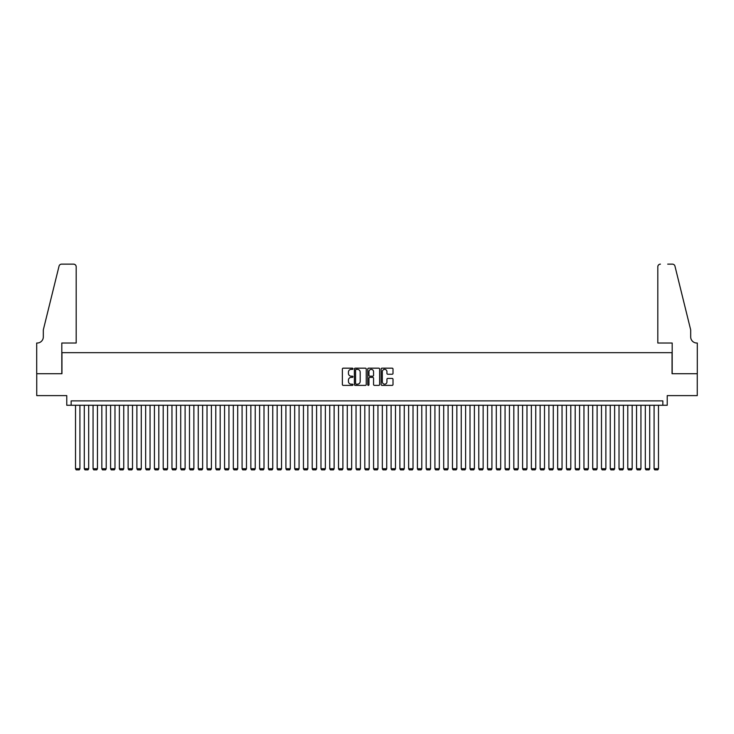 <?xml version="1.0" encoding="UTF-8"?>
<svg xmlns="http://www.w3.org/2000/svg" width="734" height="734" viewBox="0 0 734 734"><rect width="100%" height="100%" fill="white"/><g stroke="black" fill="none" stroke-linecap="round" stroke-linejoin="round"><path stroke-width="1.1" d="M352.971 368.771A0.606 0.606 0 0 0 352.375 368.165L343.228 368.165A0.862 0.862 0 0 0 342.374 369.028L342.374 384.515A0.862 0.862 0 0 0 343.228 385.378L352.375 385.378A0.606 0.606 0 0 0 352.971 384.772A0.606 0.606 0 0 0 352.375 384.176L351.191 384.176A2.752 2.752 0 0 1 348.439 381.423L348.439 380.129A2.752 2.752 0 0 1 351.191 377.377L352.375 377.377A0.606 0.606 0 0 0 352.971 376.771A0.606 0.606 0 0 0 352.375 376.175L351.191 376.175A2.752 2.752 0 0 1 348.439 373.423L348.439 372.129A2.752 2.752 0 0 1 351.191 369.376L352.375 369.376A0.606 0.606 0 0 0 352.971 368.771M392.149 374.239A0.862 0.862 0 0 0 393.011 373.377L393.011 369.028A0.862 0.862 0 0 0 392.149 368.165L381.992 368.165A0.862 0.862 0 0 0 381.129 369.028L381.129 384.515A0.862 0.862 0 0 0 381.992 385.378L392.149 385.378A0.862 0.862 0 0 0 393.011 384.515L393.011 379.267A0.862 0.862 0 0 0 392.149 378.405L387.8 378.405A0.862 0.862 0 0 0 386.937 379.267L386.937 381.873A2.303 2.303 0 0 1 384.634 384.176A2.303 2.303 0 0 1 382.341 381.873L382.341 371.679A2.303 2.303 0 0 1 384.634 369.376A2.303 2.303 0 0 1 386.937 371.679L386.937 373.377A0.862 0.862 0 0 0 387.8 374.239L392.149 374.239M662.848 405.26L667.234 405.26L667.234 395.617L697.254 395.617L697.254 373.707L672.05 373.707L672.05 352.669L61.95 352.669L61.95 373.707L36.746 373.707L36.746 395.617L66.766 395.617L66.766 405.26L662.848 405.26L662.848 400.883L71.152 400.883L71.152 405.26M366.248 369.028A0.862 0.862 0 0 0 365.385 368.165L355.238 368.165A0.862 0.862 0 0 0 354.375 369.028L354.375 384.515A0.862 0.862 0 0 0 355.238 385.378L365.385 385.378A0.862 0.862 0 0 0 366.248 384.515L366.248 369.028M368.615 368.165L378.762 368.165A0.862 0.862 0 0 1 379.625 369.028L379.625 384.515A0.862 0.862 0 0 1 378.762 385.378L374.423 385.378A0.862 0.862 0 0 1 373.56 384.515L373.56 378.239A0.862 0.862 0 0 0 372.698 377.377L369.817 377.377A0.862 0.862 0 0 0 368.954 378.239L368.954 384.772A0.606 0.606 0 0 1 368.358 385.378A0.606 0.606 0 0 1 367.752 384.772L367.752 369.028A0.862 0.862 0 0 1 368.615 368.165M356.183 369.376A0.606 0.606 0 0 0 355.577 369.973L355.577 383.57A0.606 0.606 0 0 0 356.183 384.176L357.43 384.176A2.752 2.752 0 0 0 360.183 381.423L360.183 372.129A2.752 2.752 0 0 0 357.43 369.376L356.183 369.376M373.56 371.716A2.303 2.303 0 0 0 371.257 369.413A2.303 2.303 0 0 0 368.954 371.716L368.954 375.313A0.862 0.862 0 0 0 369.817 376.175L372.698 376.175A0.862 0.862 0 0 0 373.56 375.313L373.56 371.716M79.914 405.26L79.914 468.732L75.529 468.732L75.529 405.26M79.914 468.732L79.263 469.87L76.189 469.87L75.529 468.732M76.189 343.026L76.189 266.763A2.633 2.633 0 0 0 73.565 264.13L61.592 264.13A2.633 2.633 0 0 0 59.041 266.13L43.315 329.878L43.315 336.888A6.138 6.138 0 0 1 37.186 343.026L36.7 343.026L36.7 373.707L61.812 373.707L61.812 343.026L76.189 343.026L76.189 266.763C76.024 265.176 75.143 264.295 73.565 264.13L66.289 264.13M59.041 266.13C59.711 264.69 59.711 264.69 59.041 266.13C59.711 264.69 59.711 264.69 59.041 266.13M43.315 336.888A6.138 6.138 0 0 1 37.186 343.026M657.811 343.026L657.811 266.763L657.811 343.026L672.188 343.026L672.188 373.707L697.3 373.707L697.3 343.026L696.814 343.026A6.138 6.138 0 0 1 690.685 336.888A6.138 6.138 0 0 0 696.814 343.026M685.859 310.335L674.959 266.13L690.685 329.878L690.685 336.888M667.711 264.13L672.408 264.13A2.633 2.633 0 0 1 674.959 266.13C674.289 264.69 674.289 264.69 674.959 266.13C674.289 264.69 674.289 264.69 674.959 266.13M660.435 264.13A2.633 2.633 0 0 0 657.811 266.763C657.976 265.176 658.857 264.295 660.435 264.13M88.686 405.26L88.686 468.732L84.3 468.732L84.3 405.26M88.686 468.732L88.025 469.87L84.96 469.87L84.3 468.732M97.448 405.26L97.448 468.732L93.062 468.732L93.062 405.26M97.448 468.732L96.787 469.87L93.723 469.87L93.062 468.732M106.21 405.26L106.21 468.732L101.833 468.732L101.833 405.26M106.21 468.732L105.558 469.87L102.485 469.87L101.833 468.732M114.981 405.26L114.981 468.732L110.595 468.732L110.595 405.26M114.981 468.732L114.32 469.87L111.256 469.87L110.595 468.732M123.743 405.26L123.743 468.732L119.367 468.732L119.367 405.26M123.743 468.732L123.092 469.87L120.018 469.87L119.367 468.732M132.515 405.26L132.515 468.732L128.129 468.732L128.129 405.26M132.515 468.732L131.854 469.87L128.789 469.87L128.129 468.732M141.277 405.26L141.277 468.732L136.891 468.732L136.891 405.26M141.277 468.732L140.616 469.87L137.552 469.87L136.891 468.732M150.048 405.26L150.048 468.732L145.662 468.732L145.662 405.26M150.048 468.732L149.387 469.87L146.314 469.87L145.662 468.732M158.81 405.26L158.81 468.732L154.424 468.732L154.424 405.26M158.81 468.732L158.149 469.87L155.085 469.87L154.424 468.732M167.572 405.26L167.572 468.732L163.196 468.732L163.196 405.26M167.572 468.732L166.921 469.87L163.847 469.87L163.196 468.732M176.343 405.26L176.343 468.732L171.958 468.732L171.958 405.26M176.343 468.732L175.683 469.87L172.618 469.87L171.958 468.732M185.106 405.26L185.106 468.732L180.72 468.732L180.72 405.26M185.106 468.732L184.454 469.87L181.381 469.87L180.72 468.732M193.877 405.26L193.877 468.732L189.491 468.732L189.491 405.26M193.877 468.732L193.216 469.87L190.152 469.87L189.491 468.732M202.639 405.26L202.639 468.732L198.253 468.732L198.253 405.26M202.639 468.732L201.978 469.87L198.914 469.87L198.253 468.732M211.401 405.26L211.401 468.732L207.025 468.732L207.025 405.26M211.401 468.732L210.75 469.87L207.676 469.87L207.025 468.732M220.172 405.26L220.172 468.732L215.787 468.732L215.787 405.26M220.172 468.732L219.512 469.87L216.447 469.87L215.787 468.732M228.935 405.26L228.935 468.732L224.558 468.732L224.558 405.26M228.935 468.732L228.283 469.87L225.21 469.87L224.558 468.732M237.706 405.26L237.706 468.732L233.32 468.732L233.32 405.26M237.706 468.732L237.045 469.87L233.981 469.87L233.32 468.732M246.468 405.26L246.468 468.732L242.082 468.732L242.082 405.26M246.468 468.732L245.807 469.87L242.743 469.87L242.082 468.732M255.23 405.26L255.23 468.732L250.854 468.732L250.854 405.26M255.23 468.732L254.579 469.87L251.505 469.87L250.854 468.732M264.001 405.26L264.001 468.732L259.616 468.732L259.616 405.26M264.001 468.732L263.341 469.87L260.276 469.87L259.616 468.732M272.764 405.26L272.764 468.732L268.387 468.732L268.387 405.26M272.764 468.732L272.112 469.87L269.039 469.87L268.387 468.732M281.535 405.26L281.535 468.732L277.149 468.732L277.149 405.26M281.535 468.732L280.874 469.87L277.81 469.87L277.149 468.732M290.297 405.26L290.297 468.732L285.911 468.732L285.911 405.26M290.297 468.732L289.636 469.87L286.572 469.87L285.911 468.732M299.068 405.26L299.068 468.732L294.683 468.732L294.683 405.26M299.068 468.732L298.408 469.87L295.334 469.87L294.683 468.732M307.83 405.26L307.83 468.732L303.445 468.732L303.445 405.26M307.83 468.732L307.17 469.87L304.105 469.87L303.445 468.732M316.593 405.26L316.593 468.732L312.216 468.732L312.216 405.26M316.593 468.732L315.941 469.87L312.868 469.87L312.216 468.732M325.364 405.26L325.364 468.732L320.978 468.732L320.978 405.26M325.364 468.732L324.703 469.87L321.639 469.87L320.978 468.732M334.126 405.26L334.126 468.732L329.74 468.732L329.74 405.26M334.126 468.732L333.475 469.87L330.401 469.87L329.74 468.732M342.897 405.26L342.897 468.732L338.512 468.732L338.512 405.26M342.897 468.732L342.237 469.87L339.172 469.87L338.512 468.732M351.659 405.26L351.659 468.732L347.274 468.732L347.274 405.26M351.659 468.732L350.999 469.87L347.934 469.87L347.274 468.732M360.422 405.26L360.422 468.732L356.045 468.732L356.045 405.26M360.422 468.732L359.77 469.87L356.696 469.87L356.045 468.732M369.193 405.26L369.193 468.732L364.807 468.732L364.807 405.26M369.193 468.732L368.532 469.87L365.468 469.87L364.807 468.732M377.955 405.26L377.955 468.732L373.578 468.732L373.578 405.26M377.955 468.732L377.304 469.87L374.23 469.87L373.578 468.732M386.726 405.26L386.726 468.732L382.341 468.732L382.341 405.26M386.726 468.732L386.066 469.87L383.001 469.87L382.341 468.732M395.488 405.26L395.488 468.732L391.103 468.732L391.103 405.26M395.488 468.732L394.828 469.87L391.763 469.87L391.103 468.732M404.26 405.26L404.26 468.732L399.874 468.732L399.874 405.26M404.26 468.732L403.599 469.87L400.525 469.87L399.874 468.732M413.022 405.26L413.022 468.732L408.636 468.732L408.636 405.26M413.022 468.732L412.361 469.87L409.297 469.87L408.636 468.732M421.784 405.26L421.784 468.732L417.407 468.732L417.407 405.26M421.784 468.732L421.132 469.87L418.059 469.87L417.407 468.732M430.555 405.26L430.555 468.732L426.17 468.732L426.17 405.26M430.555 468.732L429.895 469.87L426.83 469.87L426.17 468.732M439.317 405.26L439.317 468.732L434.932 468.732L434.932 405.26M439.317 468.732L438.666 469.87L435.592 469.87L434.932 468.732M448.089 405.26L448.089 468.732L443.703 468.732L443.703 405.26M448.089 468.732L447.428 469.87L444.364 469.87L443.703 468.732M456.851 405.26L456.851 468.732L452.465 468.732L452.465 405.26M456.851 468.732L456.19 469.87L453.126 469.87L452.465 468.732M465.613 405.26L465.613 468.732L461.236 468.732L461.236 405.26M465.613 468.732L464.961 469.87L461.888 469.87L461.236 468.732M474.384 405.26L474.384 468.732L469.999 468.732L469.999 405.26M474.384 468.732L473.724 469.87L470.659 469.87L469.999 468.732M483.146 405.26L483.146 468.732L478.77 468.732L478.77 405.26M483.146 468.732L482.495 469.87L479.421 469.87L478.77 468.732M491.918 405.26L491.918 468.732L487.532 468.732L487.532 405.26M491.918 468.732L491.257 469.87L488.193 469.87L487.532 468.732M500.68 405.26L500.68 468.732L496.294 468.732L496.294 405.26M500.68 468.732L500.019 469.87L496.955 469.87L496.294 468.732M509.442 405.26L509.442 468.732L505.065 468.732L505.065 405.26M509.442 468.732L508.79 469.87L505.717 469.87L505.065 468.732M518.213 405.26L518.213 468.732L513.828 468.732L513.828 405.26M518.213 468.732L517.553 469.87L514.488 469.87L513.828 468.732M526.975 405.26L526.975 468.732L522.599 468.732L522.599 405.26M526.975 468.732L526.324 469.87L523.25 469.87L522.599 468.732M535.747 405.26L535.747 468.732L531.361 468.732L531.361 405.26M535.747 468.732L535.086 469.87L532.022 469.87L531.361 468.732M544.509 405.26L544.509 468.732L540.123 468.732L540.123 405.26M544.509 468.732L543.848 469.87L540.784 469.87L540.123 468.732M553.28 405.26L553.28 468.732L548.894 468.732L548.894 405.26M553.28 468.732L552.619 469.87L549.546 469.87L548.894 468.732M562.042 405.26L562.042 468.732L557.656 468.732L557.656 405.26M562.042 468.732L561.382 469.87L558.317 469.87L557.656 468.732M570.804 405.26L570.804 468.732L566.428 468.732L566.428 405.26M570.804 468.732L570.153 469.87L567.079 469.87L566.428 468.732M579.576 405.26L579.576 468.732L575.19 468.732L575.19 405.26M579.576 468.732L578.915 469.87L575.851 469.87L575.19 468.732M588.338 405.26L588.338 468.732L583.952 468.732L583.952 405.26M588.338 468.732L587.686 469.87L584.613 469.87L583.952 468.732M597.109 405.26L597.109 468.732L592.723 468.732L592.723 405.26M597.109 468.732L596.448 469.87L593.384 469.87L592.723 468.732M605.871 405.26L605.871 468.732L601.485 468.732L601.485 405.26M605.871 468.732L605.211 469.87L602.146 469.87L601.485 468.732M614.633 405.26L614.633 468.732L610.257 468.732L610.257 405.26M614.633 468.732L613.982 469.87L610.908 469.87L610.257 468.732M623.405 405.26L623.405 468.732L619.019 468.732L619.019 405.26M623.405 468.732L622.744 469.87L619.679 469.87L619.019 468.732M632.167 405.26L632.167 468.732L627.79 468.732L627.79 405.26M632.167 468.732L631.515 469.87L628.442 469.87L627.79 468.732M640.938 405.26L640.938 468.732L636.552 468.732L636.552 405.26M640.938 468.732L640.277 469.87L637.213 469.87L636.552 468.732M649.7 405.26L649.7 468.732L645.314 468.732L645.314 405.26M649.7 468.732L649.039 469.87L645.975 469.87L645.314 468.732M658.471 405.26L658.471 468.732L654.086 468.732L654.086 405.26M658.471 468.732L657.811 469.87L654.737 469.87L654.086 468.732"/></g></svg>
